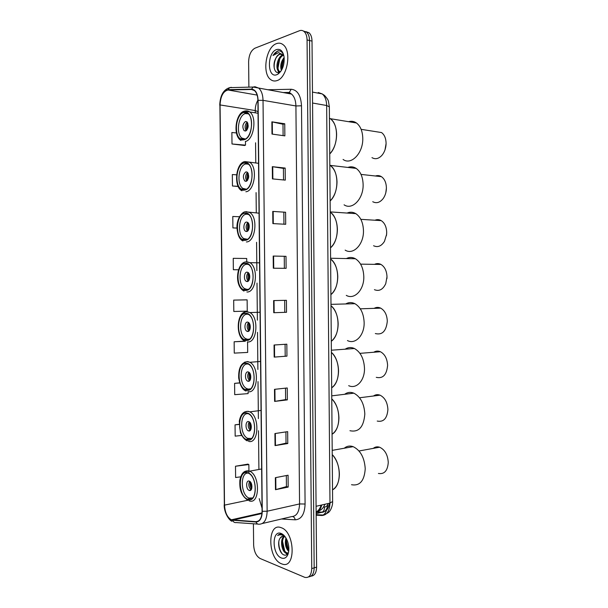 <?xml version="1.0" encoding="UTF-8"?>
<svg xmlns="http://www.w3.org/2000/svg" width="608" height="608" viewBox="0 0 608 608"><rect width="100%" height="100%" fill="white"/><g stroke="black" fill="none" stroke-linecap="round" stroke-linejoin="round"><path stroke-width="0.91" d="M311.045 576.148C314.549 575.837 316.403 572.835 316.608 567.135L312.018 41.108C311.919 37.286 310.931 34.504 309.054 32.764L305.87 31.631M308.621 576.87C312.124 576.574 313.979 573.564 314.176 567.842L309.54 40.523C309.449 36.685 308.461 33.896 306.584 32.156L303.392 31.023L306.584 32.156C308.461 33.896 309.449 36.685 309.54 40.523L314.176 567.842C313.979 573.564 312.124 576.574 308.621 576.87M281.466 563.776L282.082 564.004C296.111 569.59 295.108 531.719 281.116 527.676L281.116 527.676C267.117 521.877 267.49 558.714 281.466 563.776L282.082 564.004C296.111 569.59 295.108 531.719 281.116 527.676L281.116 527.676C267.117 521.877 267.49 558.714 281.466 563.776M276.8 80.659C287.143 78.234 292.083 51.171 283.191 44.756C281.147 43.1 278.897 42.727 276.442 43.639C265.985 46.976 261.79 73.484 270.606 79.534C272.475 80.993 274.542 81.366 276.8 80.659C287.143 78.234 292.083 51.171 283.191 44.756C281.147 43.1 278.897 42.727 276.442 43.639C265.985 46.976 261.79 73.484 270.606 79.534C272.475 80.993 274.542 81.366 276.8 80.659M231.504 519.855L231.382 519.802C227.263 517.4 224.975 512.514 224.519 505.134L220.066 104.941C220.56 96.224 223.204 91.238 228.015 89.992L251.484 89.467L254.433 90.562C256.622 92.538 257.777 95.813 257.906 100.388L262.071 511.26C261.828 517.955 259.783 521.428 255.938 521.672L231.504 519.855M231.511 520.159L255.976 521.998C259.92 521.748 262.018 518.191 262.268 511.328L258.096 100.335C257.701 93.298 255.504 89.566 251.514 89.133L228.038 89.665C223.113 90.957 220.4 96.064 219.898 104.994L224.352 505.073C224.838 512.749 227.225 517.78 231.511 520.159M236.406 132.932L231.876 132.506L231.998 143.982L244.538 145.494M247.889 464.132L235.494 466.237L235.615 477.516L240.662 476.839M246.164 299.85L233.692 300.101L233.814 311.478L247.251 311.144L247.137 299.873L246.042 299.85M253.414 523.777L253.635 545.011C254.076 551.699 256.242 556.198 260.14 558.509L304.851 577.372C309.1 578.132 311.395 575.191 311.744 568.556L307.063 39.93C306.964 36.085 305.984 33.288 304.106 31.54C302.708 30.362 301.15 30.104 299.425 30.75L254.927 48.199C251.02 50.418 248.923 54.948 248.619 61.796L248.885 87.149M272.749 211.417L285.585 212.245L285.699 224.284L272.87 223.6L272.749 211.417L273.174 211.447L273.288 223.622M272.308 166.676L285.167 168.066L285.281 180.128L272.43 178.889L272.308 166.676L272.734 166.729L272.855 178.927M271.875 121.836L284.749 123.781L284.863 135.873L271.989 134.072L271.875 121.836L272.293 121.912L272.414 134.132M274.056 345.01L286.832 344.181L286.946 356.136L274.178 357.109L274.056 345.01M274.489 389.34L287.242 387.965L287.356 399.882L274.611 401.409L274.489 389.34M274.922 433.557L287.66 431.642L287.774 443.536L275.044 445.603L274.922 433.557M275.356 477.683L288.07 475.213L288.184 487.084L275.477 489.698L275.356 477.683M273.19 256.052L286.003 256.325L286.117 268.333L273.304 268.212L273.19 256.052L273.608 256.067L273.729 268.212M273.623 300.588L286.414 300.306L286.528 312.284L273.744 312.71L273.623 300.588M239.461 216.744L232.788 216.486L232.91 227.909L236.968 228.099M236.588 174.823L232.332 174.542L232.454 185.995L238.222 186.489M240.046 318.075C241.726 313.895 244.082 311.767 247.122 311.699L249.903 312.565L246.605 311.843C236.398 311.152 235.167 337.691 245.032 341.118L234.141 341.772L234.262 353.119L247.684 352.427L247.578 341.909M239.712 382.85L234.589 383.352L234.718 394.676L248.117 393.612L248.094 391.696M239.066 424.285L235.045 424.84L235.167 436.141L241.688 435.442M233.358 269.739L238.526 269.777L233.358 269.739L233.236 258.339L246.704 258.484L246.734 261.714M286.528 312.284L273.744 312.71M286.003 256.325L273.608 256.067M288.184 487.084L286.436 486.567M286.338 475.555L286.436 486.598L275.477 489.698M287.774 443.536L286.026 443.133M285.92 431.9L286.026 443.156L275.044 445.603M287.356 399.882L285.616 399.6L274.611 401.409M286.946 356.136L274.178 357.109M284.749 123.781L282.994 124.237L272.293 121.912M285.167 168.066L283.419 168.401M283.526 179.96L283.419 168.378L272.734 166.729M285.585 212.245L273.174 211.447M233.692 300.101L247.137 299.873M234.141 341.772L245.32 341.278M234.589 383.352L239.757 382.979M235.045 424.84L239.066 424.445M235.494 466.237L248.862 464.55L248.93 470.828M248.93 470.896L248.953 473.275M248.862 464.55L247.768 464.079M232.91 227.909L236.968 228.038M232.454 185.995L238.146 186.322M231.998 143.982L245.51 145.137L244.416 145.54M245.472 141.489L245.51 145.137M284.673 300.344L284.78 312.238M285.084 344.295L285.198 355.976M285.502 388.147L285.616 399.616M284.255 256.424L284.362 268.318M283.837 212.45L283.944 224.185M282.994 124.207L283.108 135.622M285.426 537.16L284.134 536.446C282.598 535.96 281.322 536.454 280.326 537.92L282.5 536.309M288.245 552.946L285.844 553.029C281.61 551.365 279.726 539.524 283.921 536.378M288.192 553.052L286.786 552.771C282.758 551.19 280.744 540.178 284.43 536.56M288.709 551.418C285.509 547.945 284.597 543.476 285.973 538.012M288.83 550.331C286.535 547.208 285.775 543.438 286.528 539.015M284.711 536.203L282.051 534.386C280.379 533.832 278.92 534.204 277.681 535.519C279.391 534.569 281.23 534.554 283.191 535.466L285.198 536.834M281.413 557.992C284.202 558.988 286.36 557.855 287.865 554.602C289.317 550.696 289.203 546.25 287.508 541.264C285.912 537.16 283.799 534.561 281.177 533.474C271.616 529.401 271.875 554.64 281.413 557.992M280.326 537.92C276.807 541.948 279.27 552.877 283.51 554.754C285.631 555.742 287.265 555.013 288.428 552.558L287.865 554.602M277.681 535.519L279.847 534.212M282.006 553.584C279.68 550.27 278.624 546.25 278.829 541.515M287.873 554.572L286.186 553.067M284.673 550.802L282.545 541.295M288.344 549.67L286.277 540.504M282.515 534.576L283.989 535.397M287.736 554.891L285.35 552.74M247.798 499.32C257.306 503.249 257.777 476.71 248.239 473.108L247.524 472.842C238.017 469.475 237.895 495.702 247.388 499.16L247.798 499.32M332.523 489.835C341.612 485.731 341.43 463.41 332.226 454.602C336.718 459.602 339.097 466.078 339.378 474.02C339.226 481.848 336.938 487.122 332.523 489.835M252.662 497.952L248.991 498.058C240.51 495.018 239.924 471.656 248.376 473.168M249.318 490.436C252.67 491.758 252.799 482.433 249.44 481.186L249.219 481.103C245.86 479.856 245.776 489.136 249.136 490.367L249.318 490.436M249.668 481.308C248.224 484.508 248.718 487.342 251.134 489.797M251.56 489.068C250.298 486.818 249.873 484.401 250.306 481.825M251.773 488.452L250.709 482.319M351.508 484.72C359.792 486.172 364.367 480.86 365.233 468.776C364.473 457.626 360.445 450.254 353.149 446.66C349.843 445.512 346.872 446.036 344.242 448.24M378.412 473.465C384.355 474.438 387.646 470.752 388.269 462.414C387.737 454.723 384.849 449.662 379.605 447.222C377.249 446.462 375.136 446.85 373.251 448.385M283.761 55.275C282.431 51.984 280.463 50.51 277.864 50.867L273.007 55.51L278.555 52.584L282.994 54.902L279.596 54.104C278.016 54.743 276.716 56.217 275.682 58.535C276.929 56.232 278.411 54.796 280.128 54.218L281.702 54.059M282.994 54.902L283.913 55.974M281.382 70.49C279.999 66.074 280.926 61.735 284.141 57.464M281.937 69.494C281.253 65.763 282.021 62.168 284.24 58.702M283.381 55.29C278.175 57.365 276.161 68.909 279.596 71.524L278.639 71.334C274.998 68.59 277.529 56.255 282.963 54.864M276.746 74.723L277.81 74.237C282.477 70.68 284.567 64.942 284.096 57.038C282.971 51.042 280.44 48.556 276.503 49.575C266.897 52.653 267.155 78.523 276.746 74.723M275.682 58.535C272.148 64.98 274.618 74.039 278.882 72.428L281.018 71.06M273.007 55.51C274.922 52.524 277.035 50.966 279.33 50.844M274.299 68.582C273.881 64.988 274.436 61.461 275.979 58.003M279.004 72.39L278.563 71.265M277.993 68.058L279.733 58.976M281.785 68.674L283.457 59.956M278.624 72.496L277.848 70.323M247.175 439.774C256.264 442.715 257.366 417.59 248.284 413.698L246.894 413.212C237.781 410.818 237.044 435.64 246.088 439.379L247.175 439.774M332.059 434.218C341.156 429.37 340.982 406.98 331.77 398.886C336.262 403.537 338.641 409.845 338.922 417.795C338.77 425.668 336.482 431.14 332.059 434.218M251.545 438.444L247.737 438.376C239.278 434.887 239.886 411.715 248.414 413.767M248.687 430.95C251.91 431.923 252.252 423.1 249.052 421.747L248.596 421.587C245.374 420.683 245.077 429.468 248.269 430.798L248.687 430.95M249.242 421.861C247.593 424.969 247.958 427.812 250.321 430.365M250.754 429.742C249.531 427.401 249.219 424.931 249.82 422.34M251.013 429.164L250.207 422.826M349.95 430.715C358.804 432.569 363.759 427.014 364.823 414.048C364.215 403.712 360.559 396.758 353.871 393.178C350.55 391.841 347.487 392.213 344.675 394.288M377.226 421.063C383.58 422.317 387.144 418.479 387.904 409.534C387.471 402.397 384.856 397.617 380.053 395.177C377.69 394.28 375.501 394.562 373.494 396.006M246.65 390.055C255.421 392.221 256.986 368.159 248.3 364.063L246.369 363.424C237.576 361.798 236.383 385.563 245.024 389.5L246.65 390.055M331.679 387.79C340.776 382.326 340.602 359.883 331.383 352.374C335.874 356.744 338.261 362.908 338.542 370.865C338.39 378.769 336.102 384.408 331.679 387.79M250.572 388.801L248.254 389.105L246.711 388.58C238.572 384.879 239.704 362.535 247.988 364.078L248.452 364.154M248.17 381.284C251.271 381.984 251.78 373.54 248.718 372.119L248.072 371.898C244.963 371.268 244.507 379.681 247.562 381.079L248.17 381.284M248.892 372.225C247.091 375.258 247.334 378.1 249.63 380.752M250.078 380.19C248.915 377.781 248.695 375.28 249.432 372.696M250.367 379.635L249.804 373.19M348.68 385.67C356.402 389.409 364.8 380.517 364.488 368.372C363.972 358.674 360.62 352.047 354.434 348.513C351.173 347.046 348.072 347.274 345.154 349.197M376.261 377.34C382.926 378.837 386.711 374.855 387.6 365.4C387.243 358.705 384.841 354.145 380.395 351.72C378.07 350.732 375.866 350.907 373.768 352.252M246.126 340.206C254.592 341.635 256.561 318.524 248.284 314.275L245.845 313.508C237.34 312.611 235.752 335.434 243.983 339.515L246.126 340.206M331.292 341.255C340.396 335.16 340.222 312.664 330.995 305.748C335.494 309.829 337.881 315.856 338.162 323.813C338.01 331.755 335.722 337.569 331.292 341.255M249.569 339.059L247.73 339.332L245.708 338.679C237.948 334.833 239.453 313.378 247.471 314.237L248.482 314.397M247.646 331.497C250.648 331.938 251.294 323.821 248.376 322.346L247.547 322.08C244.553 321.708 243.945 329.787 246.856 331.238L247.646 331.497M248.55 322.46C246.597 325.409 246.726 328.259 248.93 331.01M249.394 330.494C248.307 328.016 248.201 325.5 249.06 322.939M249.706 329.962L249.417 323.441M347.449 340.556C355.346 344.804 364.488 335.289 364.146 322.59C363.713 313.485 360.65 307.184 354.95 303.704C351.789 302.13 348.711 302.214 345.716 303.954M375.326 333.549C382.28 335.266 386.27 331.132 387.304 321.161C387 314.876 384.803 310.536 380.707 308.15C378.457 307.078 376.253 307.154 374.118 308.362M245.602 290.236C253.787 290.966 256.105 268.69 248.239 264.313L245.32 263.462C237.09 263.249 235.159 285.236 242.972 289.438L245.602 290.236M330.904 294.599C340.016 287.88 339.842 265.324 330.608 259.008C335.107 262.808 337.501 268.683 337.774 276.655C337.63 284.628 335.335 290.609 330.904 294.599M248.528 289.21L247.205 289.431L244.728 288.686C237.356 284.726 239.195 264.054 246.947 264.275L248.49 264.488M247.129 281.572C250.025 281.77 250.8 273.95 248.026 272.43L247.03 272.133C244.127 272.004 243.398 279.786 246.164 281.284L247.129 281.572M248.216 272.566C246.134 275.424 246.134 278.282 248.224 281.147M248.71 280.645C247.73 278.122 247.722 275.591 248.702 273.068M249.044 280.136L249.037 273.577M346.271 295.366C354.289 300.116 364.184 289.94 363.804 276.693C363.447 268.143 360.65 262.162 355.422 258.75C352.404 257.108 349.387 257.047 346.37 258.567M374.422 289.674C379.156 291.582 382.926 289.583 385.746 283.685L387 276.822C386.749 270.917 384.742 266.79 380.988 264.45C378.83 263.325 376.679 263.294 374.52 264.351M386.924 278.639L387.007 276.845M245.077 240.13C252.996 240.198 255.618 218.652 248.155 214.183L244.788 213.286C236.816 213.72 234.589 234.984 241.999 239.271L245.077 240.13M330.516 247.836C339.636 240.487 339.454 217.877 330.22 212.154C334.727 215.665 337.113 221.403 337.394 229.376C337.242 237.378 334.947 243.534 330.516 247.836M247.464 239.256L243.778 238.594C236.793 234.559 238.906 214.571 246.422 214.176L248.482 214.426M246.605 231.519C249.409 231.488 250.291 223.926 247.661 222.368L246.506 222.057C243.694 222.156 242.858 229.68 245.48 231.215L246.605 231.519M247.874 222.543C245.678 225.31 245.564 228.175 247.524 231.146M248.034 230.66C247.167 228.084 247.274 225.56 248.345 223.075M248.391 230.158L248.657 223.615M345.146 250.116C353.225 255.36 363.873 244.469 363.462 230.69C363.158 222.65 360.612 216.965 355.824 213.651C352.982 211.956 350.071 211.759 347.084 213.051M373.563 245.731C377.705 247.669 381.338 246.232 384.446 241.414L386.597 234.452L386.696 232.378C386.483 226.83 384.659 222.908 381.216 220.62C379.187 219.458 377.104 219.328 374.969 220.225M386.452 235.562L386.703 232.507M244.545 189.886C252.229 189.331 255.102 168.408 248.041 163.886L244.264 162.974C236.527 164.031 234.042 184.665 241.049 189.012L244.545 189.886M330.129 200.952C339.127 193.07 339.127 170.78 330.106 165.368L330.106 165.368C334.446 168.659 336.748 174.192 337.007 181.974C336.855 190.015 334.567 196.346 330.129 200.952M246.384 189.187L242.858 188.404C236.246 184.315 238.602 164.92 245.89 163.947L248.436 164.206M246.073 181.336C249.082 178.942 249.485 175.887 247.281 172.17L245.974 171.851C242.98 174.291 242.592 177.346 244.811 181.017L246.073 181.336M247.532 172.383C245.244 175.066 245.009 177.946 246.818 181.017M247.365 180.523C246.628 177.924 246.84 175.4 247.988 172.968M247.737 180.029L248.277 173.538M344.075 204.812C352.184 210.52 363.561 198.862 363.12 184.574C362.87 177.004 360.552 171.608 356.174 168.393C353.529 166.691 350.755 166.364 347.844 167.428M372.742 201.712C376.443 203.665 379.916 202.624 383.162 198.573C384.963 196.042 386.019 193.025 386.331 189.529L386.392 187.834C386.217 182.613 384.552 178.881 381.406 176.654C379.521 175.484 377.538 175.271 375.448 176.001M385.822 192.668L386.399 188.07M244.013 139.521C251.476 138.366 254.562 117.975 247.889 113.415L243.732 112.533C236.216 114.182 233.51 134.277 240.137 138.654L244.013 139.521M329.734 153.961C338.451 145.7 338.838 124.192 330.342 118.697C334.309 121.874 336.399 127.125 336.619 134.459C336.475 142.538 334.18 149.036 329.734 153.961M245.298 139.012L241.969 138.122C235.722 134.003 238.283 115.11 245.366 113.582L248.353 113.825M245.548 131.016C248.49 128.516 248.938 125.446 246.886 121.82L245.45 121.509C242.516 124.055 242.083 127.125 244.15 130.712L245.548 131.016M247.175 122.094C244.819 124.701 244.469 127.589 246.126 130.758M246.711 130.249C246.118 127.627 246.422 125.126 247.623 122.755M247.099 129.747L247.882 123.348M329.437 118.104L330.342 118.697L329.445 118.545M343.072 159.44C351.158 165.604 363.242 153.125 362.778 138.35C362.566 131.214 360.453 126.084 356.455 122.976C354.023 121.281 351.409 120.855 348.62 121.691M371.967 157.632C375.296 159.577 378.602 158.832 381.87 155.405C384.294 152.532 385.692 148.945 386.042 144.628L386.088 143.192C385.936 138.259 384.423 134.718 381.55 132.559L375.942 131.678M385.031 149.75L386.095 143.534M316.13 512.62C318.888 511.67 320.75 509.124 321.731 504.982M321.092 505.126C320.173 508.349 318.516 510.667 316.122 512.096M316.608 567.135L311.744 568.556M312.018 41.108L307.063 39.93M316.152 515.204L321.89 515.5C326.937 515.166 329.627 511.032 329.977 503.082L316.076 506.289M332.622 501.471L329.977 503.082L326.656 105.511L312.558 103.026M329.346 106.833L326.656 105.511C326.504 100.168 325.029 96.3 322.232 93.921L318.258 92.522L320.515 93.602M329.962 504.207L329.095 505.446M326.542 510.013C325.949 512.369 324.794 514.049 323.068 515.044L321.89 515.5M316.122 512.164L321.518 512.415C325.257 512.225 327.4 509.268 327.948 503.546M327.902 504.169C327.142 506.046 325.987 506.981 324.444 506.981C324.604 509.352 323.874 511.07 322.248 512.134L316.137 513.699M324.444 506.981L323.646 506.95M224.519 505.134L247.722 500.262M259.221 498.666L262.04 508.136M257.868 524.088L236.124 522.561C234.582 522.796 233.457 522.09 232.742 520.44M258.096 100.335L263.028 100.343L267.14 511.222L262.268 511.328M251.514 89.133L253.133 87.043L254.957 86.724L258.696 88.099C261.425 90.569 262.869 94.65 263.028 100.343L295.914 105.959C295.762 100.449 294.295 96.482 291.513 94.065L287.706 92.697L284.286 92.75M262.382 523.503L291.68 516.602C296.605 516.276 299.235 512.05 299.562 503.941L267.14 511.222C266.828 519.589 264.26 523.921 259.426 524.202C257.853 524.446 256.705 523.716 255.976 521.998M228.038 89.665L229.619 87.651L231.412 87.347L229.832 87.651M219.898 104.994L224.352 505.073M267.801 89.756L291.179 89.262C297.441 89.893 300.884 95.41 301.5 105.8L305.087 504.024C304.661 514.178 301.363 519.445 295.176 519.817L281.504 519.004M305.087 504.024L299.562 503.941L295.914 105.959L301.5 105.8M295.176 519.817C294.888 518.008 294.044 516.929 292.638 516.58M288.374 92.728L289.324 92.439L291.179 89.262M251.484 89.467L253.095 89.756M228.015 89.992L257.138 95.084M257.898 100.176C256.143 103.178 255.254 106.643 255.238 110.565L255.261 112.571M220.066 104.941L255.238 110.565L258.02 111.652M255.573 142.789L255.77 162.465M256.082 192.607L256.28 212.23M256.584 242.296L256.872 270.636M257.002 283.1L257.382 320.173M257.503 332.363L257.883 369.444M258.012 381.604L258.385 418.593M258.514 430.715L258.902 469.011M232.712 520.121L261.972 513.517M255.938 521.672L258.233 521.14M274.041 300.572L274.162 312.694M274.474 344.987L274.596 357.071M274.907 389.295L275.029 401.348M275.34 433.496L275.462 445.527M275.774 477.599L275.895 489.592M247.517 472.652C237.614 469.178 237.918 496.789 247.806 499.518C257.914 503.622 257.625 474.894 247.517 472.652M244.598 471.527L249.63 471.17C260.437 475.243 259.874 505.286 249.105 500.802M246.894 413.014C236.983 410.499 237.287 438.193 247.175 439.964C257.298 443.103 257.002 414.276 246.894 413.014M244.53 411.981L248.163 411.289L249.759 411.844C260.064 416.26 258.78 444.691 248.482 441.332M246.369 363.227C236.459 361.509 236.755 389.28 246.65 390.252C256.774 392.578 256.485 363.675 246.369 363.227M244.522 362.224L247.638 361.555L249.85 362.292C259.7 366.936 257.898 394.166 247.958 391.681M245.845 313.31C235.927 312.398 236.231 340.237 246.126 340.404C256.257 341.916 255.96 312.938 245.845 313.31M245.032 341.118L241.566 337.501M260.057 312.238L249.903 312.565C259.289 317.391 257.032 343.55 247.433 341.894M245.32 263.264C235.395 263.158 235.699 291.065 245.602 290.426C255.74 291.118 255.444 262.063 245.32 263.264M246.597 261.714L249.926 262.679C258.848 267.642 256.188 292.858 246.909 291.984M244.788 213.089C234.863 213.788 235.167 241.771 245.077 240.32C255.216 240.183 254.919 211.052 244.788 213.089M246.073 211.592L249.903 212.61C258.362 217.672 255.36 242.068 246.384 241.946M244.264 162.777C234.331 164.297 234.635 192.348 244.545 190.084C254.691 189.118 254.395 159.904 244.264 162.777M241.923 190.783C233.487 187.074 235.547 163.119 244.781 161.553L249.842 162.366C257.853 167.504 254.562 191.186 245.86 191.771M243.732 112.336C233.791 114.676 234.103 142.796 244.021 139.718C254.167 137.917 253.863 108.627 243.732 112.336M244.933 110.975L249.744 111.948C257.313 117.124 253.787 140.205 245.336 141.466M325.128 504.199L322.924 507.893C321.579 509.664 319.314 511.077 316.122 512.126M309.054 32.764L304.106 31.54M316.145 514.695L323.068 515.044C327.081 513.6 329.331 512.217 329.825 510.902C330 511.077 332.88 506.206 332.622 501.63L329.346 106.696L328.457 101.361C328.32 100.229 327.043 98.276 324.611 95.502L322.232 93.921L312.459 92.089M316.966 511.89L322.248 512.134C325.28 511.039 327.735 511.412 329.498 503.188M231.382 519.802L262.025 512.901M283.108 92.538L289.324 92.439L291.513 94.065L253.133 87.043L229.619 87.651C223.425 89.642 220.134 95.494 219.731 105.207M224.185 504.83C224.025 513.228 229.634 520.843 232.051 521.292M286.984 552.854L286.034 553.113M261.645 468.966L249.63 471.17L248.626 470.896C243.983 470.387 241.057 473.602 239.848 480.533C239.636 486.985 239.78 494.714 248.087 500.422M250.846 498.438L247.388 499.16M250.96 490.002L249.136 490.367M332.196 450.368L353.149 446.66M359.024 450.984L379.605 447.222M279.596 71.524L278.639 71.334M279.672 72.101L277.81 74.237M261.052 410.415L249.759 411.844L247.859 411.373C243.413 411.251 240.548 414.55 239.278 421.253L240.365 432.372C240.768 434.15 243.717 439.356 247.266 440.891M249.523 438.854L246.088 439.379M250.162 430.525L248.269 430.798M331.74 395.854L353.871 393.178M359.541 397.769L380.053 395.177M260.551 361.441L249.85 362.292L247.228 361.676C241.232 362.528 238.382 367.969 238.686 377.994C240.175 385.738 242.66 390.093 246.134 391.05M248.49 389.135L245.024 389.5M249.47 380.897L247.562 381.079M331.368 350.216L354.434 348.513M359.944 353.347L380.395 351.72M247.54 339.31L243.983 339.515M248.763 331.147L246.856 331.238M330.988 304.35L354.95 303.704M360.293 308.811L380.707 308.15M259.555 262.816L249.926 262.679L245.989 261.888C237.044 262.215 233.518 285.441 243.96 291.095M246.704 289.4L242.972 289.438M248.034 281.276L246.164 281.284M330.6 258.24L355.422 258.75M360.597 264.146L380.988 264.45M259.046 213.18L245.381 211.789C242.311 211.592 236.748 218.553 236.953 227.263C237.462 234.794 239.453 239.37 242.919 240.981M247.129 239.461L241.999 239.271M247.296 231.291L245.48 231.215M330.22 211.903L355.824 213.651M360.84 219.344L381.216 220.62M245.959 189.422L241.049 189.012M258.544 163.324L244.781 161.553M356.174 168.393L329.832 165.338M246.544 181.176L244.811 181.017M361.015 174.412L381.406 176.654M258.035 113.255L249.744 111.948C248.322 110.861 246.468 110.603 244.196 111.188C235.798 113.088 232.469 135.44 240.958 140.494M244.773 139.262L240.137 138.654M245.784 130.94L244.15 130.712M330.342 118.697L356.455 122.976M361.129 129.337L381.55 132.559"/></g></svg>
